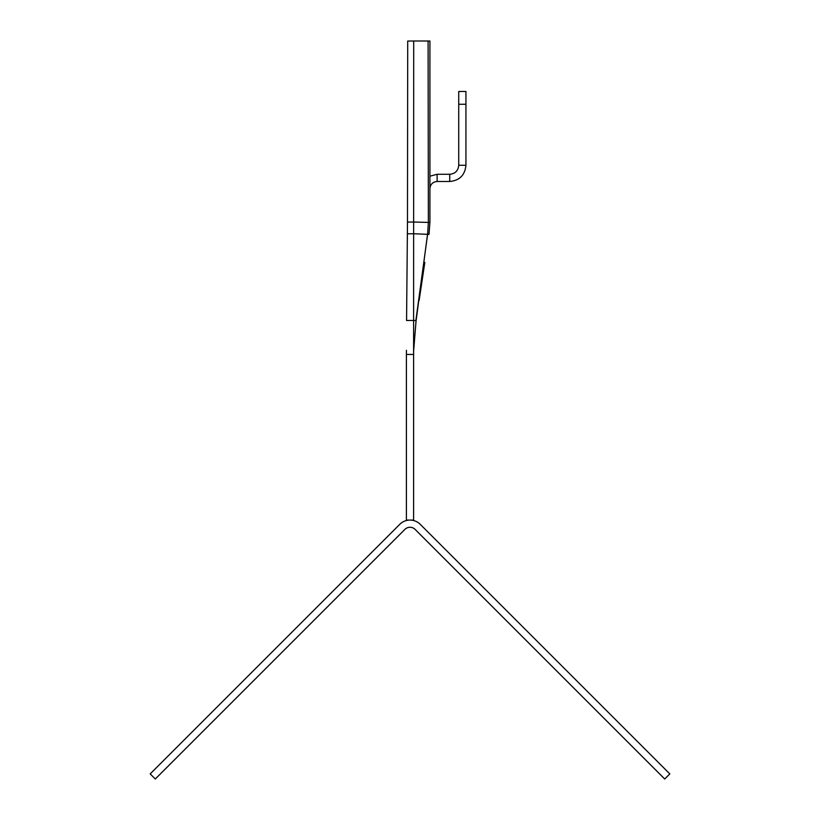 <?xml version="1.0" encoding="UTF-8"?>
<svg xmlns="http://www.w3.org/2000/svg" width="820" height="820" viewBox="0 0 820 820"><rect width="100%" height="100%" fill="white"/><g stroke="black" fill="none" stroke-linecap="round" stroke-linejoin="round"><path stroke-width="1.23" d="M428.101 41L429.916 41L429.916 222.425L428.358 222.384L428.101 41L413.7 41L413.649 222.025L428.358 222.415L428.306 188.682M458.728 104.263L458.728 91.471L465.934 91.471L465.934 165.271C464.971 175.121 459.569 180.523 449.729 181.486L449.729 174.281C455.192 173.748 458.195 170.744 458.728 165.271L458.728 104.263L465.934 104.263M458.728 165.271L465.934 165.271M449.729 181.486L437.121 181.486L437.121 174.281L449.729 174.281M437.121 181.486C432.745 181.907 430.336 184.315 429.916 188.682L429.905 188.682M437.121 174.281L429.916 176.208M413.639 233.741L413.649 222.025L407.478 222.076L407.376 233.792L413.639 233.741L413.608 320.466L415.863 320.62L427.63 234.11L428.358 222.415L429.916 222.425L429.003 234.376L413.639 233.741M407.376 233.792L406.566 320.487L413.608 320.466L413.598 520.075L406.402 520.075L406.402 354.445L413.598 354.445L413.71 347.434M406.402 354.445L406.433 350.284M407.478 222.076L407.714 41.051L413.7 41M424.821 262.369L419.133 300.438M420.752 289.573L422.382 278.697M416.047 321.081L413.628 351.042L415.986 321.542M428.132 62.617L428.132 64.77M427.558 234.1L416.119 320.64M420.188 524.287L669.807 773.906L664.712 779L415.094 529.382A7.206 7.206 0 0 0 404.906 529.382L155.287 779L150.193 773.906L399.811 524.287A14.411 14.411 0 0 1 420.188 524.287M413.628 351.042L414.356 335.862L413.628 351.042M429.916 183.137L429.916 41"/></g></svg>
